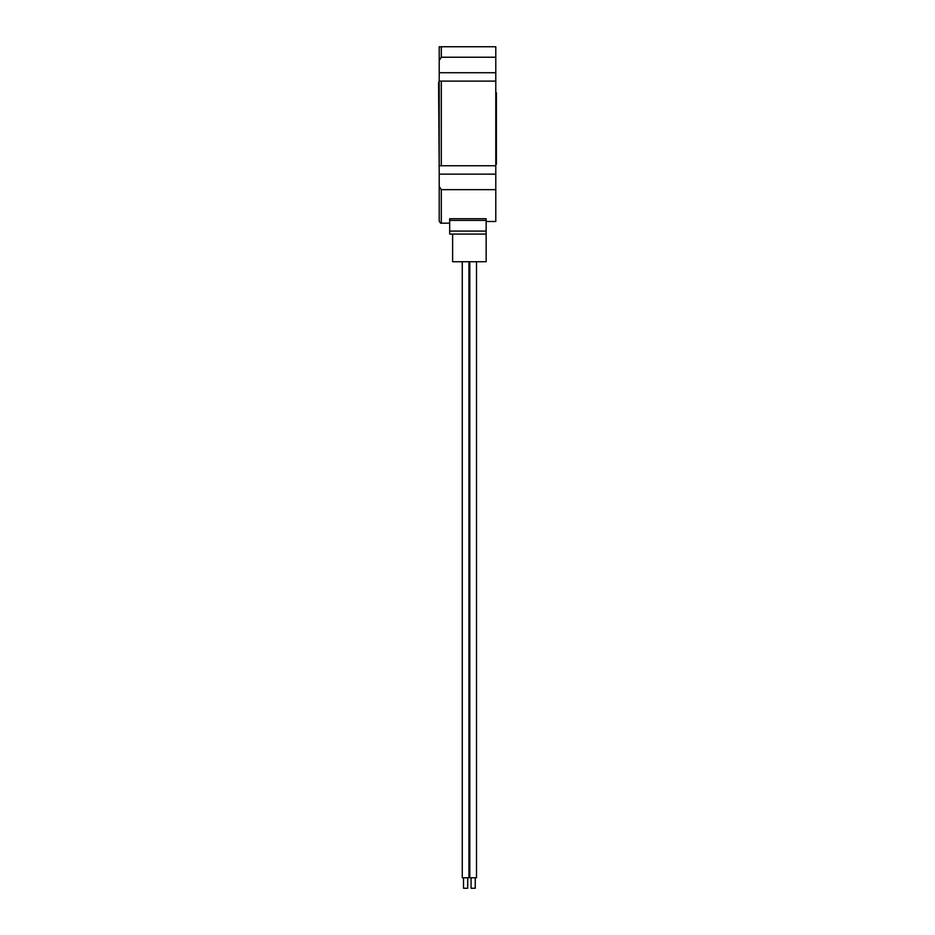 <?xml version="1.0" encoding="UTF-8"?>
<svg xmlns="http://www.w3.org/2000/svg" width="935" height="935" viewBox="0 0 935 935"><rect width="100%" height="100%" fill="white"/><g stroke="black" fill="none" stroke-linecap="round" stroke-linejoin="round"><path stroke-width="1.4" d="M496.415 92.764L495.784 92.764L496.415 92.764L496.415 94.961L495.784 94.961M495.784 174.144L439.216 174.144L438.585 82.584L439.216 81.111L441.308 81.111L439.216 81.111L439.216 72.731L495.784 72.731L495.784 221.501L486.153 221.501M495.784 165.764L439.216 165.764L439.216 82.584M495.784 57.234L441.308 57.234L439.216 60.436L439.216 46.75L495.784 46.75L495.784 72.731M439.216 60.436L439.216 72.731M439.216 221.081L439.216 186.451L441.308 189.653L441.308 223.185C440.864 223.64 440.175 222.939 439.216 221.081M439.216 174.144L439.216 186.451M441.308 57.234L441.308 46.75L439.216 46.75M495.784 81.111L441.308 81.111L441.308 165.764M495.784 189.653L441.308 189.653M496.415 94.961L496.415 164.303L495.784 164.303M467.71 877.778L467.71 888.25L463.515 888.25L463.515 877.778M462.264 261.73L462.264 877.778L468.961 877.778L468.961 261.73M475.249 877.778L475.249 888.25L471.065 888.25L471.065 877.778M476.511 261.73L476.511 877.778L469.802 877.778L469.802 261.73M452.622 234.077L452.622 261.73L486.153 261.73L486.153 234.077L449.688 234.077L449.688 218.79M486.153 218.79L486.153 234.077M449.688 231.074L486.153 231.074M486.153 220.403L449.688 220.403M449.688 223.185L441.308 223.185M449.688 218.72L486.153 218.72"/></g></svg>
